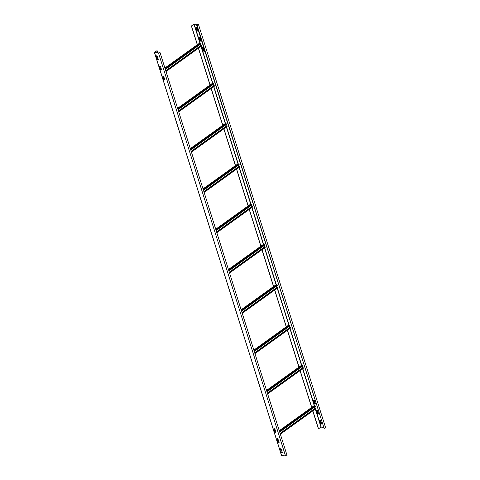 <?xml version="1.0" encoding="UTF-8"?>
<svg xmlns="http://www.w3.org/2000/svg" width="480" height="480" viewBox="0 0 480 480"><rect width="100%" height="100%" fill="white"/><g stroke="black" fill="none" stroke-linecap="round" stroke-linejoin="round"><path stroke-width="0.72" d="M196.17 27.264L196.95 27.582L198.042 31.062L197.076 30.948L198.054 31.11M197.076 30.948L196.044 27.354M196.11 27.402L197.208 30.888M196.728 25.296L324.108 428.304A0.918 0.354 162.5 0 0 325.11 428.1A0.918 0.354 162.5 0 0 325.578 427.602L198.522 24.63A0.918 0.354 -17.5 0 1 198.054 25.128A0.918 0.354 -17.5 0 1 197.052 25.338L198.12 24.57L194.16 24.09L191.49 25.914L197.406 44.682M323.49 427.332L321.006 427.116L318.414 428.868L312.756 410.928M317.502 410.268L318.732 414.018L317.784 413.79L316.68 410.298L317.502 410.268M320.676 420.342L321.912 424.092L320.958 423.864L319.86 420.372L320.676 420.342M314.328 400.194L315.558 403.944L314.604 403.716L313.506 400.224L314.328 400.194M203.154 47.592L204.336 51.354L203.43 51.096L202.332 47.616L203.154 47.592M199.974 37.518L201.162 41.28L200.25 41.022L199.152 37.542L199.974 37.518M198.522 24.63A0.918 0.354 -17.5 0 0 198.246 24.48L194.286 24L191.49 25.914M316.8 410.184L317.91 413.7L318.762 413.934M319.86 420.372L321.084 423.774L321.936 424.008M313.626 400.104L314.73 403.626L315.582 403.86M202.464 47.55L203.562 51.036L204.408 51.258M199.284 37.476L200.382 40.962L201.234 41.184M198.51 48.18L210.114 84.978M211.218 88.482L222.822 125.274M223.926 128.778L235.524 165.57M236.628 169.074L248.232 205.872M249.336 209.37L260.946 246.198M262.038 249.666L273.654 286.494M274.746 289.962L286.356 326.796M287.454 330.258L299.064 367.092M300.156 370.56L311.772 407.388M312.864 410.856L318.546 428.886M191.358 25.896L197.304 44.76M198.408 48.258L210.006 85.056M211.11 88.554L222.714 125.352M223.818 128.85L235.422 165.648M236.526 169.146L248.124 205.944M249.228 209.448L260.832 246.24M261.936 249.744L273.534 286.536M274.638 290.04L286.242 326.838M287.346 330.336L298.95 367.134M300.054 370.632L311.652 407.43M280.29 448.71L281.19 448.944L282.3 452.448L281.316 452.31L280.35 448.758L281.316 452.31M281.448 452.244L282.3 452.514M158.61 52.938L154.602 52.434L157.098 50.61L154.506 52.362L158.49 53.028A0.918 0.354 -17.5 0 0 159.486 52.824A0.918 0.354 -17.5 0 0 159.96 52.326A0.918 0.354 -17.5 0 0 159.678 52.176L158.61 52.938M161.598 69.648L160.746 69.414L159.522 66.012L160.488 66.126L161.526 69.744L160.62 69.504L159.522 66.012M158.424 59.574L157.566 59.34L156.462 55.824M164.772 79.722L163.92 79.488L162.816 75.972M275.946 432.318L275.1 432.096L274.062 428.472M279.126 442.44L278.142 442.236L277.044 438.75L277.866 438.726L279.12 442.374L278.274 442.17L277.236 438.546M159.96 52.326L287.016 455.298A0.918 0.354 162.5 0 1 286.542 455.796A0.918 0.354 162.5 0 1 285.546 456L281.526 455.358M157.314 56.052L158.394 59.658L157.446 59.43L156.342 55.938L157.314 56.052M164.766 79.692L163.8 79.578L162.714 75.972L163.668 76.2L164.766 79.692M275.946 432.3L274.968 432.162L273.87 428.676L274.836 428.796L275.946 432.366M157.806 52.842L157.098 50.61M159.408 52.776L159.234 52.224M165.342 69.402L201.048 43.758L200.628 42.996L199.806 43.002M165.78 70.788L201.384 45.222L201.678 45.738L166.002 71.49M200.31 44.292L200.754 45.672M201.516 45.234L165.81 70.878M178.044 109.698L213.756 84.054L213.336 83.292L212.508 83.298M178.482 111.084L214.224 85.536L214.35 86.232L178.704 111.786M213.018 84.588L213.462 85.968M214.224 85.536L178.512 111.174M190.752 149.994L226.464 124.35L226.038 123.594L225.216 123.594M191.19 151.38L226.794 125.814L227.088 126.336L191.412 152.082M225.72 124.884L226.17 126.264M226.926 125.832L191.22 151.476M203.46 190.29L239.166 164.652L238.746 163.89L237.918 163.896M203.892 191.676L239.634 166.128L239.76 166.824L204.114 192.378M238.428 165.18L238.872 166.56M239.634 166.128L203.922 191.772M216.162 230.592L251.874 204.948L251.454 204.186L250.626 204.192M216.6 231.978L252.342 206.424L252.468 207.12L216.822 232.674M251.136 205.476L251.58 206.856M252.342 206.424L216.63 232.068M228.87 270.888L264.576 245.244L264.156 244.482L263.334 244.488M229.308 272.274L264.912 246.708L265.206 247.224L229.53 272.976M263.838 245.778L264.282 247.152M265.044 246.72L229.338 272.364M241.572 311.184L277.284 285.54L276.864 284.778L276.036 284.784M242.01 312.57L277.752 287.016L277.878 287.718L242.232 313.272M276.546 286.074L276.99 287.454M277.752 287.016L242.04 312.66M254.28 351.48L289.992 325.836L289.566 325.074L288.744 325.08M254.718 352.866L290.322 327.3L290.616 327.822L254.94 353.568M289.248 326.37L289.698 327.75M290.454 327.318L254.748 352.956M266.988 391.776L302.694 366.132L302.274 365.376L301.446 365.376M267.42 393.162L303.162 367.614L303.288 368.31L267.642 393.864M301.956 366.666L302.4 368.046M303.162 367.614L267.45 393.258M279.69 432.072L315.402 406.434L314.982 405.672L314.154 405.678M280.128 433.458L315.87 407.91L315.99 408.606L280.35 434.16M314.658 406.962L315.108 408.342M315.87 407.91L280.158 433.554M198.12 24.57L198.234 24.912M321.216 427.062L315.51 408.954M315.276 408.222L314.838 406.836M314.448 405.606L302.802 368.658M302.568 367.926L302.136 366.54M301.746 365.31L290.094 328.362M289.866 327.63L289.428 326.244M289.038 325.014L277.392 288.066M277.158 287.328L276.72 285.942M276.336 284.718L264.684 247.77M264.456 247.032L264.018 245.646M263.628 244.416L251.982 207.474M251.748 206.736L251.31 205.35M250.926 204.12L239.274 167.172M239.04 166.44L238.608 165.054M238.218 163.824L226.566 126.876M226.338 126.144L225.9 124.758M225.51 123.528L213.864 86.58M213.63 85.848L213.192 84.462M212.808 83.232L201.156 46.284M200.928 45.546L200.49 44.16M200.1 42.936L194.16 24.09M193.95 24.15L199.866 42.918L164.904 68.022M200.97 46.416L212.574 83.214M213.678 86.712L225.282 123.51L190.32 148.614M226.38 127.008L237.984 163.812M239.088 167.31L250.692 204.108L215.73 229.212M251.796 207.606L263.4 244.404M264.498 247.902L276.102 284.7L241.14 309.804M277.206 288.198L288.81 324.996M289.914 328.494L301.512 365.292M302.616 368.79L314.22 405.594M315.324 409.086L321.006 427.116M197.052 25.338L324.108 428.304M281.58 455.52L154.524 52.554M158.49 53.028L285.546 456M159.558 52.26L159.666 52.608M200.73 45.624L165.762 70.74M201.678 45.738L165.966 71.382M164.916 68.052L199.926 42.912M200.628 42.996L165.066 68.532M165.18 68.898L200.892 43.254M213.438 85.926L178.47 111.036M214.38 86.04L178.674 111.678M177.624 108.354L212.634 83.208M213.336 83.292L177.774 108.828M177.888 109.194L213.6 83.55M226.14 126.222L191.172 151.332M227.088 126.336L191.376 151.974M190.326 148.65L225.342 123.504M226.038 123.594L190.476 149.13M190.596 149.49L226.302 123.852M238.848 166.518L203.88 191.628M239.79 166.632L204.084 192.276M203.034 188.946L238.044 163.806M238.746 163.89L203.184 189.426M203.298 189.792L239.01 164.148M251.556 206.814L216.582 231.924M252.498 206.928L216.786 232.572M215.736 229.242L250.752 204.102M251.454 204.186L215.892 229.722M216.006 230.088L251.712 204.444M264.258 247.11L229.29 272.22M265.206 247.224L229.494 272.868M228.444 269.538L263.454 244.398M264.156 244.482L228.594 270.018M228.708 270.384L264.42 244.74M276.966 287.406L241.998 312.522M277.908 287.52L242.202 313.164M241.152 309.834L276.162 284.694M276.864 284.778L241.302 310.314M241.416 310.68L277.128 285.036M289.668 327.708L254.7 352.818M290.616 327.822L254.904 353.46M253.854 350.136L288.87 324.99M289.566 325.074L254.004 350.61M254.124 350.976L289.83 325.332M302.376 368.004L267.408 393.114M303.318 368.118L267.612 393.756M266.562 390.432L301.572 365.286M302.274 365.376L266.712 390.912M266.826 391.272L302.538 365.634M315.084 408.3L280.11 433.41M316.026 408.414L280.314 434.058M279.264 430.728L314.28 405.588M314.982 405.672L279.42 431.208M279.534 431.568L315.24 405.93M154.422 52.494L281.478 455.466M166.008 71.52L201.642 45.936M178.716 111.822L214.35 86.232M212.55 83.226L177.612 108.318M191.424 152.118L227.052 126.528M204.126 192.414L239.76 166.824M237.966 163.824L203.022 188.91M216.834 232.71L252.468 207.12M229.536 273.006L265.17 247.422M263.376 244.416L228.432 269.508M242.244 313.302L277.878 287.718M254.946 353.598L290.58 328.014M288.786 325.008L253.848 350.1M267.654 393.9L303.288 368.31M301.494 365.304L266.55 390.396M280.362 434.196L315.99 408.606M314.196 405.606L279.258 430.692"/></g></svg>
